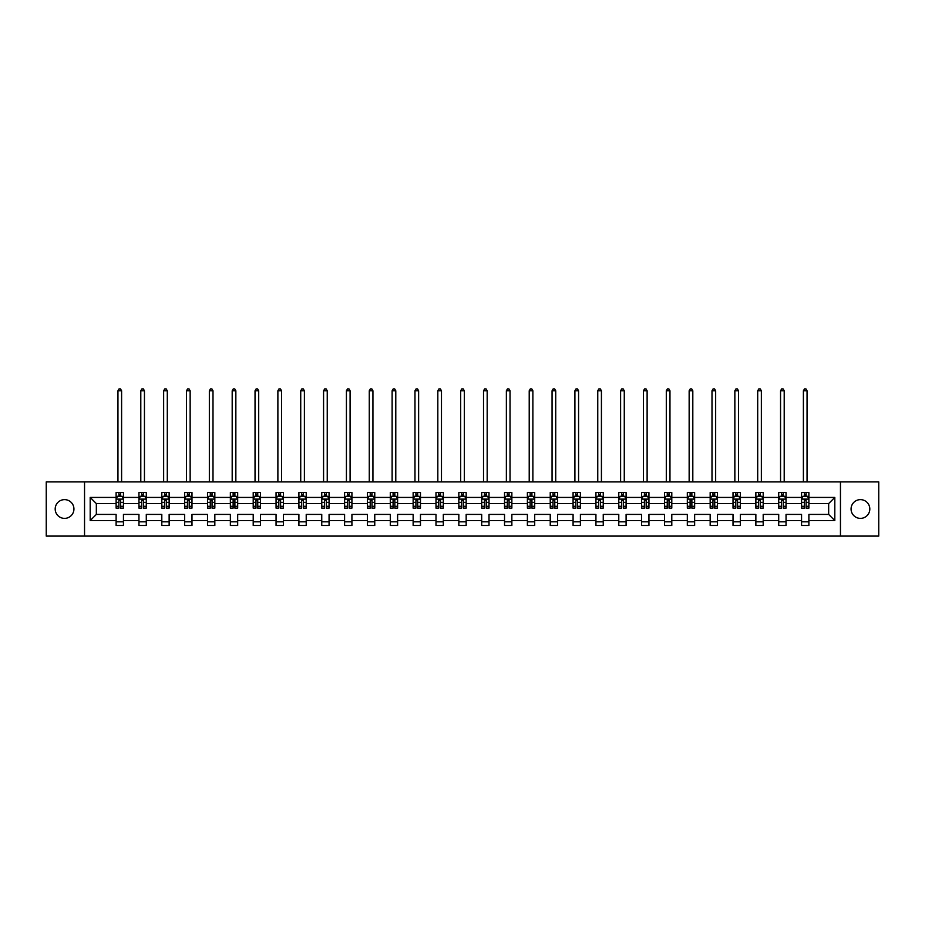 <?xml version="1.0" encoding="UTF-8"?>
<svg xmlns="http://www.w3.org/2000/svg" width="925" height="925" viewBox="0 0 925 925"><rect width="100%" height="100%" fill="white"/><g stroke="black" fill="none" stroke-linecap="round" stroke-linejoin="round"><path stroke-width="1.39" d="M860.447 499.627A9.377 9.377 0 0 0 851.069 509.004A9.377 9.377 0 0 0 860.447 518.382A9.377 9.377 0 0 0 869.812 509.004A9.377 9.377 0 0 0 860.447 499.627M64.553 499.627A9.377 9.377 0 0 0 55.188 509.004A9.377 9.377 0 0 0 64.553 518.382A9.377 9.377 0 0 0 73.931 509.004A9.377 9.377 0 0 0 64.553 499.627M840.455 536.095L878.75 536.095L878.75 481.902L840.455 481.902L840.455 536.095L84.545 536.095L84.545 481.902L46.25 481.902L46.25 536.095L84.545 536.095M808.889 520.578L808.889 514.416L828.661 514.416L834.812 520.578L808.889 520.578L808.889 525.481L801.559 525.481L801.559 520.578L786.042 520.578L786.042 525.481L778.711 525.481L778.711 520.578L763.194 520.578L763.194 525.481L755.864 525.481L755.864 520.578L740.347 520.578L740.347 525.481L733.016 525.481L733.016 520.578L717.488 520.578L717.488 525.481L710.169 525.481L710.169 520.578L694.64 520.578L694.64 525.481L687.321 525.481L687.321 520.578L671.793 520.578L671.793 525.481L664.474 525.481L664.474 520.578L648.945 520.578L648.945 525.481L641.626 525.481L641.626 520.578L626.098 520.578L626.098 525.481L618.779 525.481L618.779 520.578L603.25 520.578L603.25 525.481L595.931 525.481L595.931 520.578L580.403 520.578L580.403 525.481L573.084 525.481L573.084 520.578L557.555 520.578L557.555 525.481L550.236 525.481L550.236 520.578L534.708 520.578L534.708 525.481L527.389 525.481L527.389 520.578L511.86 520.578L511.86 525.481L504.53 525.481L504.53 520.578L489.013 520.578L489.013 525.481L481.682 525.481L481.682 520.578L466.165 520.578L466.165 525.481L458.835 525.481L458.835 520.578L443.318 520.578L443.318 525.481L435.987 525.481L435.987 520.578L420.47 520.578L420.47 525.481L413.14 525.481L413.14 520.578L397.611 520.578L397.611 525.481L390.292 525.481L390.292 520.578L374.764 520.578L374.764 525.481L367.445 525.481L367.445 520.578L351.916 520.578L351.916 525.481L344.597 525.481L344.597 520.578L329.069 520.578L329.069 525.481L321.75 525.481L321.75 520.578L306.221 520.578L306.221 525.481L298.902 525.481L298.902 520.578L283.374 520.578L283.374 525.481L276.055 525.481L276.055 520.578L260.526 520.578L260.526 525.481L253.207 525.481L253.207 520.578L237.679 520.578L237.679 525.481L230.36 525.481L230.36 520.578L214.831 520.578L214.831 525.481L207.512 525.481L207.512 520.578L191.984 520.578L191.984 525.481L184.653 525.481L184.653 520.578L169.136 520.578L169.136 525.481L161.806 525.481L161.806 520.578L146.289 520.578L146.289 525.481L138.958 525.481L138.958 520.578L123.441 520.578L123.441 525.481L116.111 525.481L116.111 520.578L90.188 520.578L90.188 497.43L116.111 497.43L116.111 492.528L123.441 492.528L123.441 497.43L138.958 497.43L138.958 492.528L146.289 492.528L146.289 497.43L161.806 497.43L161.806 492.528L169.136 492.528L169.136 497.43L184.653 497.43L184.653 492.528L191.984 492.528L191.984 497.43L207.512 497.43L207.512 492.528L214.831 492.528L214.831 497.43L230.36 497.43L230.36 492.528L237.679 492.528L237.679 497.43L253.207 497.43L253.207 492.528L260.526 492.528L260.526 497.43L276.055 497.43L276.055 492.528L283.374 492.528L283.374 497.43L298.902 497.43L298.902 492.528L306.221 492.528L306.221 497.43L321.75 497.43L321.75 492.528L329.069 492.528L329.069 497.43L344.597 497.43L344.597 492.528L351.916 492.528L351.916 497.43L367.445 497.43L367.445 492.528L374.764 492.528L374.764 497.43L390.292 497.43L390.292 492.528L397.611 492.528L397.611 497.43L413.14 497.43L413.14 492.528L420.47 492.528L420.47 497.43L435.987 497.43L435.987 492.528L443.318 492.528L443.318 497.43L458.835 497.43L458.835 492.528L466.165 492.528L466.165 497.43L481.682 497.43L481.682 492.528L489.013 492.528L489.013 497.43L504.53 497.43L504.53 492.528L511.86 492.528L511.86 497.43L527.389 497.43L527.389 492.528L534.708 492.528L534.708 497.43L550.236 497.43L550.236 492.528L557.555 492.528L557.555 497.43L573.084 497.43L573.084 492.528L580.403 492.528L580.403 497.43L595.931 497.43L595.931 492.528L603.25 492.528L603.25 497.43L618.779 497.43L618.779 492.528L626.098 492.528L626.098 497.43L641.626 497.43L641.626 492.528L648.945 492.528L648.945 497.43L664.474 497.43L664.474 492.528L671.793 492.528L671.793 497.43L687.321 497.43L687.321 492.528L694.64 492.528L694.64 497.43L710.169 497.43L710.169 492.528L717.488 492.528L717.488 497.43L733.016 497.43L733.016 492.528L740.347 492.528L740.347 497.43L755.864 497.43L755.864 492.528L763.194 492.528L763.194 497.43L778.711 497.43L778.711 492.528L786.042 492.528L786.042 497.43L801.559 497.43L801.559 492.528L808.889 492.528L808.889 497.43L834.812 497.43L834.812 520.578M840.455 481.902L84.545 481.902M801.559 497.43L801.559 503.582L786.042 503.582L786.042 497.43M786.042 520.578L786.042 514.416L801.559 514.416L801.559 520.578M778.711 497.43L778.711 503.582L763.194 503.582L763.194 497.43M763.194 520.578L763.194 514.416L778.711 514.416L778.711 520.578M755.864 497.43L755.864 503.582L740.347 503.582L740.347 497.43M740.347 520.578L740.347 514.416L755.864 514.416L755.864 520.578M733.016 497.43L733.016 503.582L717.488 503.582L717.488 497.43M717.488 520.578L717.488 514.416L733.016 514.416L733.016 520.578M710.169 497.43L710.169 503.582L694.64 503.582L694.64 497.43M694.64 520.578L694.64 514.416L710.169 514.416L710.169 520.578M687.321 497.43L687.321 503.582L671.793 503.582L671.793 497.43M671.793 520.578L671.793 514.416L687.321 514.416L687.321 520.578M664.474 497.43L664.474 503.582L648.945 503.582L648.945 497.43M648.945 520.578L648.945 514.416L664.474 514.416L664.474 520.578M641.626 497.43L641.626 503.582L626.098 503.582L626.098 497.43M626.098 520.578L626.098 514.416L641.626 514.416L641.626 520.578M618.779 497.43L618.779 503.582L603.25 503.582L603.25 497.43M603.25 520.578L603.25 514.416L618.779 514.416L618.779 520.578M595.931 497.43L595.931 503.582L580.403 503.582L580.403 497.43M580.403 520.578L580.403 514.416L595.931 514.416L595.931 520.578M573.084 497.43L573.084 503.582L557.555 503.582L557.555 497.43M557.555 520.578L557.555 514.416L573.084 514.416L573.084 520.578M550.236 497.43L550.236 503.582L534.708 503.582L534.708 497.43M534.708 520.578L534.708 514.416L550.236 514.416L550.236 520.578M527.389 497.43L527.389 503.582L511.86 503.582L511.86 497.43M511.86 520.578L511.86 514.416L527.389 514.416L527.389 520.578M504.53 497.43L504.53 503.582L489.013 503.582L489.013 497.43M489.013 520.578L489.013 514.416L504.53 514.416L504.53 520.578M481.682 497.43L481.682 503.582L466.165 503.582L466.165 497.43M466.165 520.578L466.165 514.416L481.682 514.416L481.682 520.578M458.835 497.43L458.835 503.582L443.318 503.582L443.318 497.43M443.318 520.578L443.318 514.416L458.835 514.416L458.835 520.578M435.987 497.43L435.987 503.582L420.47 503.582L420.47 497.43M420.47 520.578L420.47 514.416L435.987 514.416L435.987 520.578M413.14 497.43L413.14 503.582L397.611 503.582L397.611 497.43M397.611 520.578L397.611 514.416L413.14 514.416L413.14 520.578M390.292 497.43L390.292 503.582L374.764 503.582L374.764 497.43M374.764 520.578L374.764 514.416L390.292 514.416L390.292 520.578M367.445 497.43L367.445 503.582L351.916 503.582L351.916 497.43M351.916 520.578L351.916 514.416L367.445 514.416L367.445 520.578M344.597 497.43L344.597 503.582L329.069 503.582L329.069 497.43M329.069 520.578L329.069 514.416L344.597 514.416L344.597 520.578M321.75 497.43L321.75 503.582L306.221 503.582L306.221 497.43M306.221 520.578L306.221 514.416L321.75 514.416L321.75 520.578M298.902 497.43L298.902 503.582L283.374 503.582L283.374 497.43M283.374 520.578L283.374 514.416L298.902 514.416L298.902 520.578M276.055 497.43L276.055 503.582L260.526 503.582L260.526 497.43M260.526 520.578L260.526 514.416L276.055 514.416L276.055 520.578M253.207 497.43L253.207 503.582L237.679 503.582L237.679 497.43M237.679 520.578L237.679 514.416L253.207 514.416L253.207 520.578M230.36 497.43L230.36 503.582L214.831 503.582L214.831 497.43M214.831 520.578L214.831 514.416L230.36 514.416L230.36 520.578M207.512 497.43L207.512 503.582L191.984 503.582L191.984 497.43M191.984 520.578L191.984 514.416L207.512 514.416L207.512 520.578M184.653 497.43L184.653 503.582L169.136 503.582L169.136 497.43M169.136 520.578L169.136 514.416L184.653 514.416L184.653 520.578M161.806 497.43L161.806 503.582L146.289 503.582L146.289 497.43M146.289 520.578L146.289 514.416L161.806 514.416L161.806 520.578M138.958 497.43L138.958 503.582L123.441 503.582L123.441 497.43M123.441 520.578L123.441 514.416L138.958 514.416L138.958 520.578M116.111 497.43L116.111 503.582L96.339 503.582L96.339 514.416L116.111 514.416L116.111 520.578M90.188 497.43L96.339 503.582M828.661 514.416L828.661 503.582L808.889 503.582L808.889 497.43M804.345 496.182L806.103 496.182M781.498 496.182L783.255 496.182M758.65 496.182L760.408 496.182M735.803 496.182L737.56 496.182M712.955 496.182L714.713 496.182M690.108 496.182L691.865 496.182M667.26 496.182L669.018 496.182M644.413 496.182L646.17 496.182M621.565 496.182L623.323 496.182M598.706 496.182L600.464 496.182M575.859 496.182L577.616 496.182M553.011 496.182L554.769 496.182M530.164 496.182L531.921 496.182M507.316 496.182L509.074 496.182M484.469 496.182L486.226 496.182M461.621 496.182L463.379 496.182M438.774 496.182L440.531 496.182M415.926 496.182L417.684 496.182M393.079 496.182L394.836 496.182M370.231 496.182L371.989 496.182M347.384 496.182L349.141 496.182M324.536 496.182L326.294 496.182M301.677 496.182L303.435 496.182M278.83 496.182L280.587 496.182M255.982 496.182L257.74 496.182M233.135 496.182L234.892 496.182M210.287 496.182L212.045 496.182M187.44 496.182L189.197 496.182M164.592 496.182L166.35 496.182M141.745 496.182L143.502 496.182M118.897 496.182L120.655 496.182M116.111 521.816L123.441 521.816M138.958 521.816L146.289 521.816M161.806 521.816L169.136 521.816M184.653 521.816L191.984 521.816M207.512 521.816L214.831 521.816M230.36 521.816L237.679 521.816M253.207 521.816L260.526 521.816M276.055 521.816L283.374 521.816M298.902 521.816L306.221 521.816M321.75 521.816L329.069 521.816M344.597 521.816L351.916 521.816M367.445 521.816L374.764 521.816M390.292 521.816L397.611 521.816M413.14 521.816L420.47 521.816M435.987 521.816L443.318 521.816M458.835 521.816L466.165 521.816M481.682 521.816L489.013 521.816M504.53 521.816L511.86 521.816M527.389 521.816L534.708 521.816M550.236 521.816L557.555 521.816M573.084 521.816L580.403 521.816M595.931 521.816L603.25 521.816M618.779 521.816L626.098 521.816M641.626 521.816L648.945 521.816M664.474 521.816L671.793 521.816M687.321 521.816L694.64 521.816M710.169 521.816L717.488 521.816M733.016 521.816L740.347 521.816M755.864 521.816L763.194 521.816M778.711 521.816L786.042 521.816M801.559 521.816L808.889 521.816M96.339 514.416L90.188 520.578M834.812 497.43L828.661 503.582M120.655 494.424L118.897 494.424M117.487 496.436L116.111 496.436L116.111 492.528L118.897 492.528L118.897 496.262M116.111 506.287L116.111 508.126L118.897 508.126L118.897 506.287L116.111 506.287L116.111 503.582M123.441 503.582L123.441 508.126L120.655 508.126L120.655 500.286L118.897 500.286L118.897 506.287M122.065 496.436L123.441 496.436L123.441 492.528L120.655 492.528L120.655 496.262M123.441 499.188L121.973 496.262L117.579 496.262L116.111 499.188M121.603 481.902L121.603 390.801L117.949 390.801L117.949 481.902M117.949 390.801L119.047 388.905L120.504 388.905L121.603 390.801M143.502 494.424L141.745 494.424M140.334 496.436L138.958 496.436L138.958 492.528L141.745 492.528L141.745 496.262M138.958 506.287L138.958 508.126L141.745 508.126L141.745 506.287L138.958 506.287L138.958 503.582M146.289 503.582L146.289 508.126L143.502 508.126L143.502 500.286L141.745 500.286L141.745 506.287M144.913 496.436L146.289 496.436L146.289 492.528L143.502 492.528L143.502 496.262M146.289 499.188L144.82 496.262L140.427 496.262L138.958 499.188M144.45 481.902L144.45 390.801L140.797 390.801L140.797 481.902M140.797 390.801L141.895 388.905L143.352 388.905L144.45 390.801M166.35 494.424L164.592 494.424M163.182 496.436L161.806 496.436L161.806 492.528L164.592 492.528L164.592 496.262M161.806 506.287L161.806 508.126L164.592 508.126L164.592 506.287L161.806 506.287L161.806 503.582M169.136 503.582L169.136 508.126L166.35 508.126L166.35 500.286L164.592 500.286L164.592 506.287M167.76 496.436L169.136 496.436L169.136 492.528L166.35 492.528L166.35 496.262M169.136 499.188L167.668 496.262L163.274 496.262L161.806 499.188M167.298 481.902L167.298 390.801L163.644 390.801L163.644 481.902M163.644 390.801L164.742 388.905L166.199 388.905L167.298 390.801M189.197 494.424L187.44 494.424M186.041 496.436L184.653 496.436L184.653 492.528L187.44 492.528L187.44 496.262M184.653 506.287L184.653 508.126L187.44 508.126L187.44 506.287L184.653 506.287L184.653 503.582M191.984 503.582L191.984 508.126L189.197 508.126L189.197 500.286L187.44 500.286L187.44 506.287M190.608 496.436L191.984 496.436L191.984 492.528L189.197 492.528L189.197 496.262M191.984 499.188L190.515 496.262L186.122 496.262L184.653 499.188M190.145 481.902L190.145 390.801L186.492 390.801L186.492 481.902M186.492 390.801L187.59 388.905L189.047 388.905L190.145 390.801M212.045 494.424L210.287 494.424M208.888 496.436L207.512 496.436L207.512 492.528L210.287 492.528L210.287 496.262M207.512 506.287L207.512 508.126L210.287 508.126L210.287 506.287L207.512 506.287L207.512 503.582M214.831 503.582L214.831 508.126L212.045 508.126L212.045 500.286L210.287 500.286L210.287 506.287M213.455 496.436L214.831 496.436L214.831 492.528L212.045 492.528L212.045 496.262M214.831 499.188L213.363 496.262L208.969 496.262L207.512 499.188M213.004 481.902L213.004 390.801L209.339 390.801L209.339 481.902M209.339 390.801L210.438 388.905L211.906 388.905L213.004 390.801M234.892 494.424L233.135 494.424M231.736 496.436L230.36 496.436L230.36 492.528L233.135 492.528L233.135 496.262M230.36 506.287L230.36 508.126L233.135 508.126L233.135 506.287L230.36 506.287L230.36 503.582M237.679 503.582L237.679 508.126L234.892 508.126L234.892 500.286L233.135 500.286L233.135 506.287M236.303 496.436L237.679 496.436L237.679 492.528L234.892 492.528L234.892 496.262M237.679 499.188L236.21 496.262L231.817 496.262L230.36 499.188M235.852 481.902L235.852 390.801L232.187 390.801L232.187 481.902M232.187 390.801L233.285 388.905L234.753 388.905L235.852 390.801M257.74 494.424L255.982 494.424M254.583 496.436L253.207 496.436L253.207 492.528L255.982 492.528L255.982 496.262M253.207 506.287L253.207 508.126L255.982 508.126L255.982 506.287L253.207 506.287L253.207 503.582M260.526 503.582L260.526 508.126L257.74 508.126L257.74 500.286L255.982 500.286L255.982 506.287M259.15 496.436L260.526 496.436L260.526 492.528L257.74 492.528L257.74 496.262M260.526 499.188L259.058 496.262L254.664 496.262L253.207 499.188M258.699 481.902L258.699 390.801L255.034 390.801L255.034 481.902M255.034 390.801L256.132 388.905L257.601 388.905L258.699 390.801M280.587 494.424L278.83 494.424M277.431 496.436L276.055 496.436L276.055 492.528L278.83 492.528L278.83 496.262M276.055 506.287L276.055 508.126L278.83 508.126L278.83 506.287L276.055 506.287L276.055 503.582M283.374 503.582L283.374 508.126L280.587 508.126L280.587 500.286L278.83 500.286L278.83 506.287M281.998 496.436L283.374 496.436L283.374 492.528L280.587 492.528L280.587 496.262M283.374 499.188L281.905 496.262L277.512 496.262L276.055 499.188M281.547 481.902L281.547 390.801L277.882 390.801L277.882 481.902M277.882 390.801L278.98 388.905L280.448 388.905L281.547 390.801M303.435 494.424L301.677 494.424M300.278 496.436L298.902 496.436L298.902 492.528L301.677 492.528L301.677 496.262M298.902 506.287L298.902 508.126L301.677 508.126L301.677 506.287L298.902 506.287L298.902 503.582M306.221 503.582L306.221 508.126L303.435 508.126L303.435 500.286L301.677 500.286L301.677 506.287M304.845 496.436L306.221 496.436L306.221 492.528L303.435 492.528L303.435 496.262M306.221 499.188L304.753 496.262L300.359 496.262L298.902 499.188M304.394 481.902L304.394 390.801L300.729 390.801L300.729 481.902M300.729 390.801L301.828 388.905L303.296 388.905L304.394 390.801M326.294 494.424L324.536 494.424M323.126 496.436L321.75 496.436L321.75 492.528L324.536 492.528L324.536 496.262M321.75 506.287L321.75 508.126L324.536 508.126L324.536 506.287L321.75 506.287L321.75 503.582M329.069 503.582L329.069 508.126L326.294 508.126L326.294 500.286L324.536 500.286L324.536 506.287M327.693 496.436L329.069 496.436L329.069 492.528L326.294 492.528L326.294 496.262M329.069 499.188L327.612 496.262L323.218 496.262L321.75 499.188M327.242 481.902L327.242 390.801L323.577 390.801L323.577 481.902M323.577 390.801L324.675 388.905L326.143 388.905L327.242 390.801M349.141 494.424L347.384 494.424M345.973 496.436L344.597 496.436L344.597 492.528L347.384 492.528L347.384 496.262M344.597 506.287L344.597 508.126L347.384 508.126L347.384 506.287L344.597 506.287L344.597 503.582M351.916 503.582L351.916 508.126L349.141 508.126L349.141 500.286L347.384 500.286L347.384 506.287M350.54 496.436L351.916 496.436L351.916 492.528L349.141 492.528L349.141 496.262M351.916 499.188L350.459 496.262L346.066 496.262L344.597 499.188M350.089 481.902L350.089 390.801L346.424 390.801L346.424 481.902M346.424 390.801L347.522 388.905L348.991 388.905L350.089 390.801M371.989 494.424L370.231 494.424M368.821 496.436L367.445 496.436L367.445 492.528L370.231 492.528L370.231 496.262M367.445 506.287L367.445 508.126L370.231 508.126L370.231 506.287L367.445 506.287L367.445 503.582M374.764 503.582L374.764 508.126L371.989 508.126L371.989 500.286L370.231 500.286L370.231 506.287M373.388 496.436L374.764 496.436L374.764 492.528L371.989 492.528L371.989 496.262M374.764 499.188L373.307 496.262L368.913 496.262L367.445 499.188M372.937 481.902L372.937 390.801L369.272 390.801L369.272 481.902M369.272 390.801L370.37 388.905L371.838 388.905L372.937 390.801M394.836 494.424L393.079 494.424M391.668 496.436L390.292 496.436L390.292 492.528L393.079 492.528L393.079 496.262M390.292 506.287L390.292 508.126L393.079 508.126L393.079 506.287L390.292 506.287L390.292 503.582M397.611 503.582L397.611 508.126L394.836 508.126L394.836 500.286L393.079 500.286L393.079 506.287M396.235 496.436L397.611 496.436L397.611 492.528L394.836 492.528L394.836 496.262M397.611 499.188L396.154 496.262L391.761 496.262L390.292 499.188M395.784 481.902L395.784 390.801L392.119 390.801L392.119 481.902M392.119 390.801L393.217 388.905L394.686 388.905L395.784 390.801M417.684 494.424L415.926 494.424M414.516 496.436L413.14 496.436L413.14 492.528L415.926 492.528L415.926 496.262M413.14 506.287L413.14 508.126L415.926 508.126L415.926 506.287L413.14 506.287L413.14 503.582M420.47 503.582L420.47 508.126L417.684 508.126L417.684 500.286L415.926 500.286L415.926 506.287M419.083 496.436L420.47 496.436L420.47 492.528L417.684 492.528L417.684 496.262M420.47 499.188L419.002 496.262L414.608 496.262L413.14 499.188M418.632 481.902L418.632 390.801L414.978 390.801L414.978 481.902M414.978 390.801L416.077 388.905L417.533 388.905L418.632 390.801M440.531 494.424L438.774 494.424M437.363 496.436L435.987 496.436L435.987 492.528L438.774 492.528L438.774 496.262M435.987 506.287L435.987 508.126L438.774 508.126L438.774 506.287L435.987 506.287L435.987 503.582M443.318 503.582L443.318 508.126L440.531 508.126L440.531 500.286L438.774 500.286L438.774 506.287M441.942 496.436L443.318 496.436L443.318 492.528L440.531 492.528L440.531 496.262M443.318 499.188L441.849 496.262L437.456 496.262L435.987 499.188M441.479 481.902L441.479 390.801L437.826 390.801L437.826 481.902M437.826 390.801L438.924 388.905L440.381 388.905L441.479 390.801M463.379 494.424L461.621 494.424M460.211 496.436L458.835 496.436L458.835 492.528L461.621 492.528L461.621 496.262M458.835 506.287L458.835 508.126L461.621 508.126L461.621 506.287L458.835 506.287L458.835 503.582M466.165 503.582L466.165 508.126L463.379 508.126L463.379 500.286L461.621 500.286L461.621 506.287M464.789 496.436L466.165 496.436L466.165 492.528L463.379 492.528L463.379 496.262M466.165 499.188L464.697 496.262L460.303 496.262L458.835 499.188M464.327 481.902L464.327 390.801L460.673 390.801L460.673 481.902M460.673 390.801L461.772 388.905L463.228 388.905L464.327 390.801M486.226 494.424L484.469 494.424M483.058 496.436L481.682 496.436L481.682 492.528L484.469 492.528L484.469 496.262M481.682 506.287L481.682 508.126L484.469 508.126L484.469 506.287L481.682 506.287L481.682 503.582M489.013 503.582L489.013 508.126L486.226 508.126L486.226 500.286L484.469 500.286L484.469 506.287M487.637 496.436L489.013 496.436L489.013 492.528L486.226 492.528L486.226 496.262M489.013 499.188L487.544 496.262L483.151 496.262L481.682 499.188M487.174 481.902L487.174 390.801L483.521 390.801L483.521 481.902M483.521 390.801L484.619 388.905L486.076 388.905L487.174 390.801M509.074 494.424L507.316 494.424M505.917 496.436L504.53 496.436L504.53 492.528L507.316 492.528L507.316 496.262M504.53 506.287L504.53 508.126L507.316 508.126L507.316 506.287L504.53 506.287L504.53 503.582M511.86 503.582L511.86 508.126L509.074 508.126L509.074 500.286L507.316 500.286L507.316 506.287M510.484 496.436L511.86 496.436L511.86 492.528L509.074 492.528L509.074 496.262M511.86 499.188L510.392 496.262L505.998 496.262L504.53 499.188M510.022 481.902L510.022 390.801L506.368 390.801L506.368 481.902M506.368 390.801L507.467 388.905L508.923 388.905L510.022 390.801M531.921 494.424L530.164 494.424M528.765 496.436L527.389 496.436L527.389 492.528L530.164 492.528L530.164 496.262M527.389 506.287L527.389 508.126L530.164 508.126L530.164 506.287L527.389 506.287L527.389 503.582M534.708 503.582L534.708 508.126L531.921 508.126L531.921 500.286L530.164 500.286L530.164 506.287M533.332 496.436L534.708 496.436L534.708 492.528L531.921 492.528L531.921 496.262M534.708 499.188L533.239 496.262L528.846 496.262L527.389 499.188M532.881 481.902L532.881 390.801L529.216 390.801L529.216 481.902M529.216 390.801L530.314 388.905L531.783 388.905L532.881 390.801M554.769 494.424L553.011 494.424M551.612 496.436L550.236 496.436L550.236 492.528L553.011 492.528L553.011 496.262M550.236 506.287L550.236 508.126L553.011 508.126L553.011 506.287L550.236 506.287L550.236 503.582M557.555 503.582L557.555 508.126L554.769 508.126L554.769 500.286L553.011 500.286L553.011 506.287M556.179 496.436L557.555 496.436L557.555 492.528L554.769 492.528L554.769 496.262M557.555 499.188L556.087 496.262L551.693 496.262L550.236 499.188M555.728 481.902L555.728 390.801L552.063 390.801L552.063 481.902M552.063 390.801L553.162 388.905L554.63 388.905L555.728 390.801M577.616 494.424L575.859 494.424M574.46 496.436L573.084 496.436L573.084 492.528L575.859 492.528L575.859 496.262M573.084 506.287L573.084 508.126L575.859 508.126L575.859 506.287L573.084 506.287L573.084 503.582M580.403 503.582L580.403 508.126L577.616 508.126L577.616 500.286L575.859 500.286L575.859 506.287M579.027 496.436L580.403 496.436L580.403 492.528L577.616 492.528L577.616 496.262M580.403 499.188L578.934 496.262L574.541 496.262L573.084 499.188M578.576 481.902L578.576 390.801L574.911 390.801L574.911 481.902M574.911 390.801L576.009 388.905L577.477 388.905L578.576 390.801M600.464 494.424L598.706 494.424M597.307 496.436L595.931 496.436L595.931 492.528L598.706 492.528L598.706 496.262M595.931 506.287L595.931 508.126L598.706 508.126L598.706 506.287L595.931 506.287L595.931 503.582M603.25 503.582L603.25 508.126L600.464 508.126L600.464 500.286L598.706 500.286L598.706 506.287M601.874 496.436L603.25 496.436L603.25 492.528L600.464 492.528L600.464 496.262M603.25 499.188L601.782 496.262L597.388 496.262L595.931 499.188M601.423 481.902L601.423 390.801L597.758 390.801L597.758 481.902M597.758 390.801L598.857 388.905L600.325 388.905L601.423 390.801M623.323 494.424L621.565 494.424M620.155 496.436L618.779 496.436L618.779 492.528L621.565 492.528L621.565 496.262M618.779 506.287L618.779 508.126L621.565 508.126L621.565 506.287L618.779 506.287L618.779 503.582M626.098 503.582L626.098 508.126L623.323 508.126L623.323 500.286L621.565 500.286L621.565 506.287M624.722 496.436L626.098 496.436L626.098 492.528L623.323 492.528L623.323 496.262M626.098 499.188L624.641 496.262L620.247 496.262L618.779 499.188M624.271 481.902L624.271 390.801L620.606 390.801L620.606 481.902M620.606 390.801L621.704 388.905L623.173 388.905L624.271 390.801M646.17 494.424L644.413 494.424M643.002 496.436L641.626 496.436L641.626 492.528L644.413 492.528L644.413 496.262M641.626 506.287L641.626 508.126L644.413 508.126L644.413 506.287L641.626 506.287L641.626 503.582M648.945 503.582L648.945 508.126L646.17 508.126L646.17 500.286L644.413 500.286L644.413 506.287M647.569 496.436L648.945 496.436L648.945 492.528L646.17 492.528L646.17 496.262M648.945 499.188L647.488 496.262L643.095 496.262L641.626 499.188M647.118 481.902L647.118 390.801L643.453 390.801L643.453 481.902M643.453 390.801L644.552 388.905L646.02 388.905L647.118 390.801M669.018 494.424L667.26 494.424M665.85 496.436L664.474 496.436L664.474 492.528L667.26 492.528L667.26 496.262M664.474 506.287L664.474 508.126L667.26 508.126L667.26 506.287L664.474 506.287L664.474 503.582M671.793 503.582L671.793 508.126L669.018 508.126L669.018 500.286L667.26 500.286L667.26 506.287M670.417 496.436L671.793 496.436L671.793 492.528L669.018 492.528L669.018 496.262M671.793 499.188L670.336 496.262L665.942 496.262L664.474 499.188M669.966 481.902L669.966 390.801L666.301 390.801L666.301 481.902M666.301 390.801L667.399 388.905L668.868 388.905L669.966 390.801M691.865 494.424L690.108 494.424M688.697 496.436L687.321 496.436L687.321 492.528L690.108 492.528L690.108 496.262M687.321 506.287L687.321 508.126L690.108 508.126L690.108 506.287L687.321 506.287L687.321 503.582M694.64 503.582L694.64 508.126L691.865 508.126L691.865 500.286L690.108 500.286L690.108 506.287M693.264 496.436L694.64 496.436L694.64 492.528L691.865 492.528L691.865 496.262M694.64 499.188L693.183 496.262L688.79 496.262L687.321 499.188M692.813 481.902L692.813 390.801L689.148 390.801L689.148 481.902M689.148 390.801L690.247 388.905L691.715 388.905L692.813 390.801M714.713 494.424L712.955 494.424M711.545 496.436L710.169 496.436L710.169 492.528L712.955 492.528L712.955 496.262M710.169 506.287L710.169 508.126L712.955 508.126L712.955 506.287L710.169 506.287L710.169 503.582M717.488 503.582L717.488 508.126L714.713 508.126L714.713 500.286L712.955 500.286L712.955 506.287M716.112 496.436L717.488 496.436L717.488 492.528L714.713 492.528L714.713 496.262M717.488 499.188L716.031 496.262L711.637 496.262L710.169 499.188M715.661 481.902L715.661 390.801L711.996 390.801L711.996 481.902M711.996 390.801L713.094 388.905L714.562 388.905L715.661 390.801M737.56 494.424L735.803 494.424M734.392 496.436L733.016 496.436L733.016 492.528L735.803 492.528L735.803 496.262M733.016 506.287L733.016 508.126L735.803 508.126L735.803 506.287L733.016 506.287L733.016 503.582M740.347 503.582L740.347 508.126L737.56 508.126L737.56 500.286L735.803 500.286L735.803 506.287M738.959 496.436L740.347 496.436L740.347 492.528L737.56 492.528L737.56 496.262M740.347 499.188L738.878 496.262L734.485 496.262L733.016 499.188M738.508 481.902L738.508 390.801L734.855 390.801L734.855 481.902M734.855 390.801L735.953 388.905L737.41 388.905L738.508 390.801M760.408 494.424L758.65 494.424M757.24 496.436L755.864 496.436L755.864 492.528L758.65 492.528L758.65 496.262M755.864 506.287L755.864 508.126L758.65 508.126L758.65 506.287L755.864 506.287L755.864 503.582M763.194 503.582L763.194 508.126L760.408 508.126L760.408 500.286L758.65 500.286L758.65 506.287M761.818 496.436L763.194 496.436L763.194 492.528L760.408 492.528L760.408 496.262M763.194 499.188L761.726 496.262L757.332 496.262L755.864 499.188M761.356 481.902L761.356 390.801L757.702 390.801L757.702 481.902M757.702 390.801L758.801 388.905L760.257 388.905L761.356 390.801M783.255 494.424L781.498 494.424M780.087 496.436L778.711 496.436L778.711 492.528L781.498 492.528L781.498 496.262M778.711 506.287L778.711 508.126L781.498 508.126L781.498 506.287L778.711 506.287L778.711 503.582M786.042 503.582L786.042 508.126L783.255 508.126L783.255 500.286L781.498 500.286L781.498 506.287M784.666 496.436L786.042 496.436L786.042 492.528L783.255 492.528L783.255 496.262M786.042 499.188L784.573 496.262L780.18 496.262L778.711 499.188M784.203 481.902L784.203 390.801L780.55 390.801L780.55 481.902M780.55 390.801L781.648 388.905L783.105 388.905L784.203 390.801M806.103 494.424L804.345 494.424M802.935 496.436L801.559 496.436L801.559 492.528L804.345 492.528L804.345 496.262M801.559 506.287L801.559 508.126L804.345 508.126L804.345 506.287L801.559 506.287L801.559 503.582M808.889 503.582L808.889 508.126L806.103 508.126L806.103 500.286L804.345 500.286L804.345 506.287M807.513 496.436L808.889 496.436L808.889 492.528L806.103 492.528L806.103 496.262M808.889 499.188L807.421 496.262L803.027 496.262L801.559 499.188M807.051 481.902L807.051 390.801L803.397 390.801L803.397 481.902M803.397 390.801L804.496 388.905L805.952 388.905L807.051 390.801M123.395 499.118L116.145 499.118M123.441 506.287L120.655 506.287M118.897 502.356L116.111 502.356M123.441 502.356L120.655 502.356M120.655 495.361L118.897 495.361M146.243 499.118L138.993 499.118M146.289 506.287L143.502 506.287M141.745 502.356L138.958 502.356M146.289 502.356L143.502 502.356M143.502 495.361L141.745 495.361M169.102 499.118L161.852 499.118M169.136 506.287L166.35 506.287M164.592 502.356L161.806 502.356M169.136 502.356L166.35 502.356M166.35 495.361L164.592 495.361M191.949 499.118L184.699 499.118M191.984 506.287L189.197 506.287M187.44 502.356L184.653 502.356M191.984 502.356L189.197 502.356M189.197 495.361L187.44 495.361M214.797 499.118L207.547 499.118M214.831 506.287L212.045 506.287M210.287 502.356L207.512 502.356M214.831 502.356L212.045 502.356M212.045 495.361L210.287 495.361M237.644 499.118L230.394 499.118M237.679 506.287L234.892 506.287M233.135 502.356L230.36 502.356M237.679 502.356L234.892 502.356M234.892 495.361L233.135 495.361M260.492 499.118L253.242 499.118M260.526 506.287L257.74 506.287M255.982 502.356L253.207 502.356M260.526 502.356L257.74 502.356M257.74 495.361L255.982 495.361M283.339 499.118L276.089 499.118M283.374 506.287L280.587 506.287M278.83 502.356L276.055 502.356M283.374 502.356L280.587 502.356M280.587 495.361L278.83 495.361M306.187 499.118L298.937 499.118M306.221 506.287L303.435 506.287M301.677 502.356L298.902 502.356M306.221 502.356L303.435 502.356M303.435 495.361L301.677 495.361M329.034 499.118L321.784 499.118M329.069 506.287L326.294 506.287M324.536 502.356L321.75 502.356M329.069 502.356L326.294 502.356M326.294 495.361L324.536 495.361M351.882 499.118L344.632 499.118M351.916 506.287L349.141 506.287M347.384 502.356L344.597 502.356M351.916 502.356L349.141 502.356M349.141 495.361L347.384 495.361M374.729 499.118L367.479 499.118M374.764 506.287L371.989 506.287M370.231 502.356L367.445 502.356M374.764 502.356L371.989 502.356M371.989 495.361L370.231 495.361M397.577 499.118L390.327 499.118M397.611 506.287L394.836 506.287M393.079 502.356L390.292 502.356M397.611 502.356L394.836 502.356M394.836 495.361L393.079 495.361M420.424 499.118L413.174 499.118M420.47 506.287L417.684 506.287M415.926 502.356L413.14 502.356M420.47 502.356L417.684 502.356M417.684 495.361L415.926 495.361M443.272 499.118L436.022 499.118M443.318 506.287L440.531 506.287M438.774 502.356L435.987 502.356M443.318 502.356L440.531 502.356M440.531 495.361L438.774 495.361M466.131 499.118L458.869 499.118M466.165 506.287L463.379 506.287M461.621 502.356L458.835 502.356M466.165 502.356L463.379 502.356M463.379 495.361L461.621 495.361M488.978 499.118L481.728 499.118M489.013 506.287L486.226 506.287M484.469 502.356L481.682 502.356M489.013 502.356L486.226 502.356M486.226 495.361L484.469 495.361M511.826 499.118L504.576 499.118M511.86 506.287L509.074 506.287M507.316 502.356L504.53 502.356M511.86 502.356L509.074 502.356M509.074 495.361L507.316 495.361M534.673 499.118L527.423 499.118M534.708 506.287L531.921 506.287M530.164 502.356L527.389 502.356M534.708 502.356L531.921 502.356M531.921 495.361L530.164 495.361M557.521 499.118L550.271 499.118M557.555 506.287L554.769 506.287M553.011 502.356L550.236 502.356M557.555 502.356L554.769 502.356M554.769 495.361L553.011 495.361M580.368 499.118L573.118 499.118M580.403 506.287L577.616 506.287M575.859 502.356L573.084 502.356M580.403 502.356L577.616 502.356M577.616 495.361L575.859 495.361M603.216 499.118L595.966 499.118M603.25 506.287L600.464 506.287M598.706 502.356L595.931 502.356M603.25 502.356L600.464 502.356M600.464 495.361L598.706 495.361M626.063 499.118L618.813 499.118M626.098 506.287L623.323 506.287M621.565 502.356L618.779 502.356M626.098 502.356L623.323 502.356M623.323 495.361L621.565 495.361M648.911 499.118L641.661 499.118M648.945 506.287L646.17 506.287M644.413 502.356L641.626 502.356M648.945 502.356L646.17 502.356M646.17 495.361L644.413 495.361M671.758 499.118L664.508 499.118M671.793 506.287L669.018 506.287M667.26 502.356L664.474 502.356M671.793 502.356L669.018 502.356M669.018 495.361L667.26 495.361M694.606 499.118L687.356 499.118M694.64 506.287L691.865 506.287M690.108 502.356L687.321 502.356M694.64 502.356L691.865 502.356M691.865 495.361L690.108 495.361M717.453 499.118L710.203 499.118M717.488 506.287L714.713 506.287M712.955 502.356L710.169 502.356M717.488 502.356L714.713 502.356M714.713 495.361L712.955 495.361M740.301 499.118L733.051 499.118M740.347 506.287L737.56 506.287M735.803 502.356L733.016 502.356M740.347 502.356L737.56 502.356M737.56 495.361L735.803 495.361M763.148 499.118L755.898 499.118M763.194 506.287L760.408 506.287M758.65 502.356L755.864 502.356M763.194 502.356L760.408 502.356M760.408 495.361L758.65 495.361M786.007 499.118L778.757 499.118M786.042 506.287L783.255 506.287M781.498 502.356L778.711 502.356M786.042 502.356L783.255 502.356M783.255 495.361L781.498 495.361M808.855 499.118L801.605 499.118M808.889 506.287L806.103 506.287M804.345 502.356L801.559 502.356M808.889 502.356L806.103 502.356M806.103 495.361L804.345 495.361"/></g></svg>
